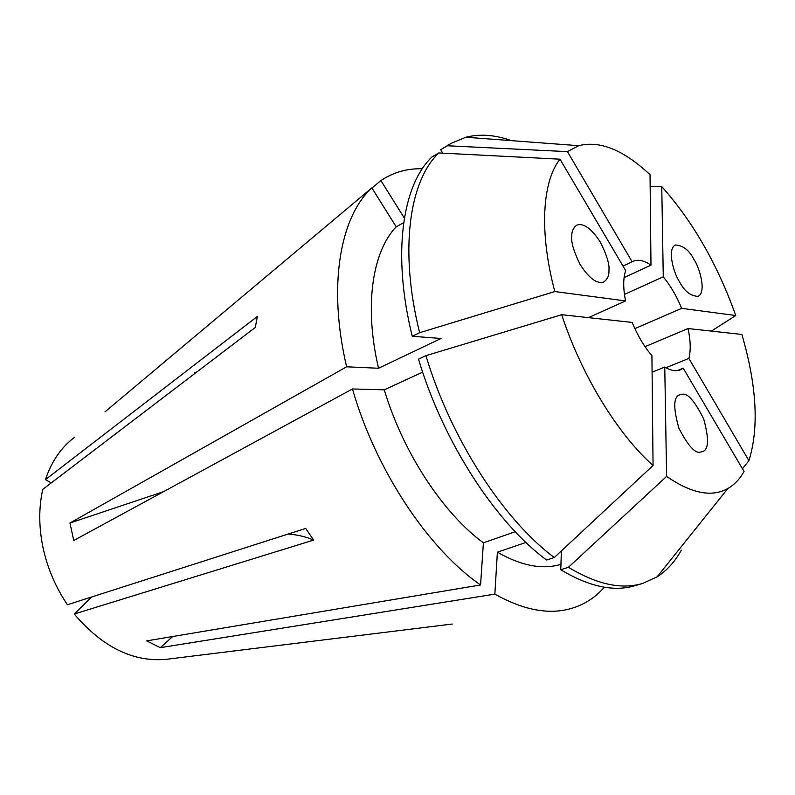 <?xml version="1.0" encoding="UTF-8"?>
<svg xmlns="http://www.w3.org/2000/svg" width="795" height="795" viewBox="0 0 795 795"><rect width="100%" height="100%" fill="white"/><g stroke="black" fill="none" stroke-linecap="round" stroke-linejoin="round"><path stroke-width="1.19" d="M608.94 270.3C609.258 275.448 607.479 279.373 603.594 282.066C596.767 284.034 588.946 278.171 580.121 264.506C573.752 251.488 570.969 242.038 571.794 236.165C571.635 231.305 573.354 227.599 576.961 225.055C583.709 222.938 591.5 228.602 600.324 242.077C606.754 254.927 609.636 264.338 608.94 270.3M679.556 281.828C674.379 274.792 666.538 249.401 675.333 244.979C683.144 245.426 689.384 250.326 694.045 259.687C699.103 266.593 707.013 292.043 698.03 296.386C690.418 295.929 684.256 291.079 679.556 281.828M682.378 394.26C687.715 393.028 694.82 401.256 703.704 418.935C709.14 438.999 708.713 449.9 702.412 451.659L700.375 452.087C695.287 453.796 688.152 445.916 678.99 428.445C673.136 408.034 673.375 396.804 679.725 394.757L682.378 394.26M604.379 587.217C594.133 598.854 581.523 606.337 566.547 609.676C545.4 614.227 521.5 609.049 494.848 594.123L160.302 647.667L146.678 640.869L480.568 584.961C428.376 549.027 375.757 470.223 352.453 388.964L384.293 389.828L422.652 372.12M163.541 491.658L69.96 523.011L73.746 540.481L352.453 388.964M452.276 624.035L166.036 659.353C133.033 662.225 102.436 647.12 74.263 614.018L313.628 540.103L305.687 528.427L67.426 604.747C55.61 587.237 47.481 568.187 43.019 547.596C38.776 527.006 38.687 507.608 42.751 489.382L255.294 327.451L257.381 316.44L45.424 479.643L51.268 482.883M588.449 317.632L625.586 300.927C623.071 288.317 623.101 278.2 625.665 270.578L560.018 159.189L438.79 152.948L432.003 156.923C402.24 185.136 391.935 254.4 412.257 336.295L419.641 332.708C399.12 250.505 409.206 181.101 438.79 152.948M624.095 277.584L650.986 265.142C644.069 260.402 638.097 259.14 633.058 261.336L623.022 266.096M634.877 328.623L681.653 308.351C676.664 296.217 670.533 285.703 663.269 276.819L624.463 294.418M196.812 372.01L194.775 372.766L195.272 373.173M632.154 261.813L567.451 151.636L578.7 145.684C599.917 140.337 623.697 150.007 650.042 174.691L650.986 265.142M567.451 151.636L447.406 145.763L451.232 143.319L465.86 137.237C480.041 133.689 495.235 134.832 511.443 140.655M419.641 332.708L554.821 291.556C539 232.09 542.24 181.439 560.018 159.189M653.063 465.482L554.304 557.514C503.364 519.781 450.636 438.552 425.951 355.653L561.697 314.701L632.184 322.432C637.55 335.49 644.139 346.56 651.92 355.663L653.063 465.482C617.844 434.388 581.344 374.952 561.697 314.701M677.012 370.679L683.203 368.194L744.06 471.455C739.807 479.057 734.411 484.741 727.872 488.508C711.863 497.541 691.431 493.506 666.598 476.404L568.445 567.292L560.773 569.747L561.369 550.935M681.295 550.19C674.985 561.658 666.935 570.542 657.147 576.832L642.728 583.401C621.63 589.82 596.876 584.454 568.445 567.292M554.821 291.556L625.586 300.927M665.942 367.727L688.877 358.406C690.905 350.436 690.617 340.479 688.023 328.544L645.043 346.67M652.099 372.199L664.769 367.042C670.771 370.659 675.949 371.613 680.301 369.904L683.203 368.194M666.598 476.404L664.769 367.042M45.424 479.643C51.615 461.259 61.374 447.118 74.69 437.21M69.96 523.011L346.63 366.803C327.57 286.071 340.061 216.876 371.841 187.898L104.99 411.86M404.347 218.138L380.914 180.574L371.961 188.077M380.914 180.574C393.356 172.286 407.149 168.351 422.304 168.769M346.63 366.803L378.529 368.264C363.941 306.035 372.328 251.618 396.218 226.814L371.841 187.898M403.661 222.68L396.218 226.814M378.529 368.264L441.076 338.471L412.257 336.295M447.406 145.763L440.659 149.708L442.755 153.157M440.659 149.708L451.232 143.319M663.269 276.819L661.758 186.577L650.171 186.686M661.758 186.577C692.882 221.567 717.557 264.546 735.763 315.526L711.346 331.098M560.942 564.331C542.468 569.916 521.291 565.861 497.392 552.187L494.848 594.123M525.932 542.448L497.392 552.187M642.728 583.401L635.255 585.627C614.068 592.086 589.234 586.789 560.773 569.747M688.023 328.544L741.874 334.447C756.8 385.645 759.155 427.71 748.92 460.643L742.47 468.752M681.653 308.351L735.763 315.526M515.21 531.716L483.4 542.826L480.568 584.961M483.4 542.826C442.875 513.063 403.015 452.514 384.293 389.828M554.304 557.514L546.612 560.028C495.623 522.544 443.014 441.722 418.518 359.151L425.951 355.653M74.263 614.018L91.634 596.985M748.92 460.643L688.877 358.406M313.628 540.103C306.184 536.824 297.698 534.796 288.178 534.031M172.724 636.507L160.302 647.667M603.594 282.066L602.779 282.354M578.7 145.684L465.86 137.237M727.872 488.508L657.147 576.832M679.725 394.757L678.761 395.284"/></g></svg>
